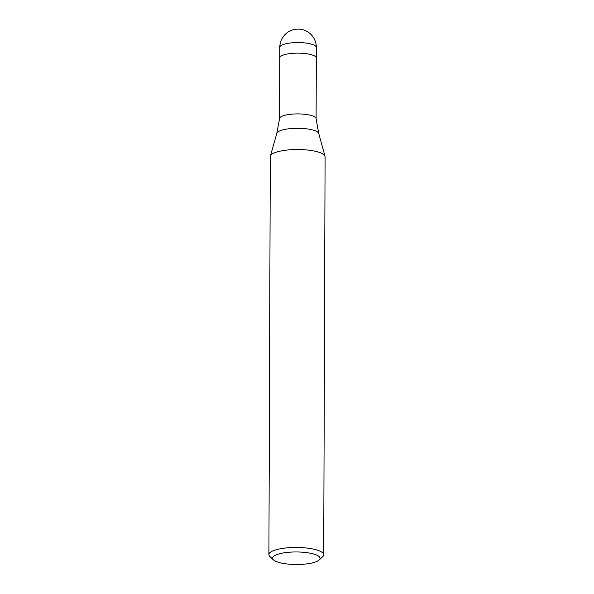 <?xml version="1.0" encoding="UTF-8"?>
<svg xmlns="http://www.w3.org/2000/svg" width="594" height="594" viewBox="0 0 594 594"><rect width="100%" height="100%" fill="white"/><g stroke="black" fill="none" stroke-linecap="round" stroke-linejoin="round"><path stroke-width="0.89" d="M279.566 118.652A18.266 4.819 0.2 0 1 279.574 118.54A18.266 4.819 0.2 0 1 290.941 114.234A18.266 4.819 0.2 0 1 310.573 115.31A18.266 4.819 0.2 0 1 316.082 118.666L318.748 133.502L325.007 156.281M279.774 57.915A18.266 4.819 0.2 0 1 279.774 57.878A18.266 4.819 0.2 0 1 290.949 53.482A18.266 4.819 0.2 0 1 310.781 54.537A18.266 4.819 0.2 0 1 316.305 58.004A18.266 4.819 0.2 0 1 316.305 58.041M273.448 559.86A23.745 6.267 0.2 0 1 284.14 552.806A23.745 6.267 0.2 0 1 312.86 553.794A23.745 6.267 0.2 0 1 319.127 560.023A23.745 6.267 0.2 0 1 279.722 562.659A23.745 6.267 0.2 0 1 273.448 559.86L269.951 556.585A27.391 7.232 0.2 0 1 268.911 554.61L270.3 156.66A27.391 7.232 0.2 0 1 287.058 150.059A27.391 7.232 0.2 0 1 316.81 151.641A27.391 7.232 0.2 0 1 325.015 156.326M268.911 554.61A27.391 7.232 0.2 0 1 285.669 548.01A27.391 7.232 0.2 0 1 315.421 549.591A27.391 7.232 0.2 0 1 323.7 554.796A27.391 7.232 0.2 0 1 322.646 556.771L319.127 560.023M270.374 156.133A27.391 7.232 0.2 0 1 287.993 149.97A27.391 7.232 0.2 0 1 316.81 151.641A27.391 7.232 0.2 0 1 325.089 156.853L323.7 554.796M279.811 47.312A18.266 4.819 0.2 0 1 290.986 42.909A18.266 4.819 0.2 0 1 310.818 43.963A18.266 4.819 0.2 0 1 315.652 46.124A18.266 4.819 0.2 0 1 316.342 47.438A18.266 18.266 0 0 0 302.68 29.7A18.266 18.266 0 0 0 279.811 47.312L279.774 57.878A18.266 4.819 0.2 0 1 295.545 53.163A18.266 4.819 0.2 0 1 315.614 56.69A18.266 4.819 0.2 0 1 316.305 58.004L316.09 118.726M270.389 156.088L276.804 133.36A21.028 5.546 0.2 0 1 290.325 128.623A21.028 5.546 0.2 0 1 312.444 129.908A21.028 5.546 0.2 0 1 318.748 133.502M276.804 133.36L279.574 118.54M279.774 57.878L279.566 118.592M316.342 47.438L316.305 58.004"/></g></svg>
